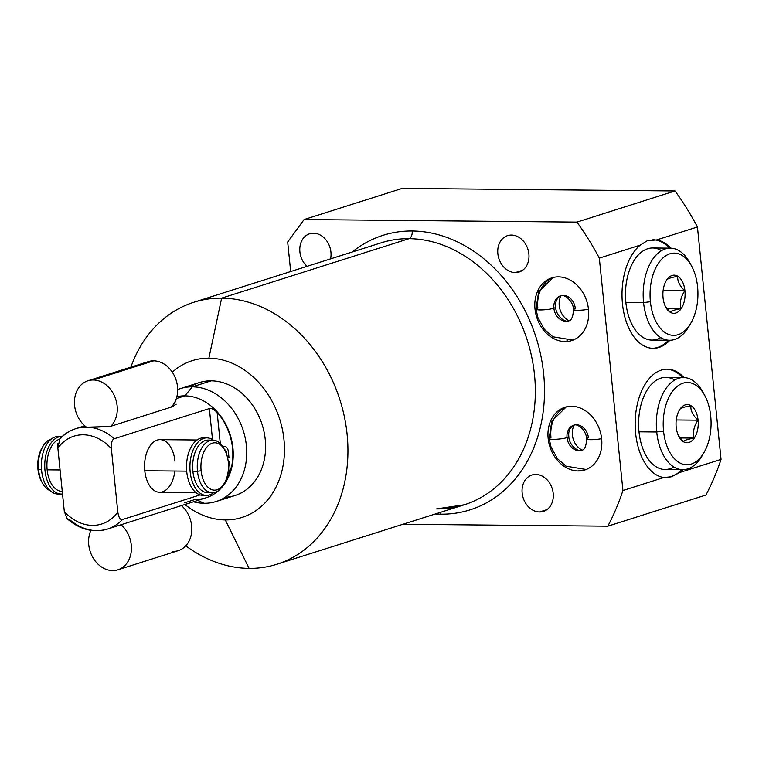 <?xml version="1.0" encoding="UTF-8"?>
<svg xmlns="http://www.w3.org/2000/svg" width="759" height="759" viewBox="0 0 759 759"><rect width="100%" height="100%" fill="white"/><g stroke="black" fill="none" stroke-linecap="round" stroke-linejoin="round"><path stroke-width="1.14" d="M671.364 476.813L680.168 472.354L721.05 459.385A255.935 204.408 72.4 0 1 705.927 495.048L607.807 526.186L402.915 524.27L607.807 526.186A255.935 204.408 72.4 0 0 622.93 490.523L663.812 477.544A54.287 31.603 90.5 0 1 635.179 426.169A54.287 31.603 90.5 0 1 661.336 370.069A54.287 31.603 90.5 0 1 667.265 369.168A54.287 31.603 90.5 0 1 683.916 377.555A54.287 31.603 90.5 0 0 661.336 370.069A54.287 31.603 90.5 0 0 635.179 426.169A54.287 31.603 90.5 0 0 663.812 477.544L670.842 476.813A54.287 31.603 -89.5 0 0 681.715 469.65A54.287 31.603 -89.5 0 1 670.842 476.813L680.168 472.354L721.05 459.385L697.445 226.979L656.563 239.948A54.287 31.603 90.5 0 1 670.776 248.155A54.287 31.603 90.5 0 0 656.563 239.948L647.38 240.66L640.207 245.138L599.325 258.117L622.93 490.523L599.325 258.117A255.935 204.408 72.4 0 0 576.916 222.102L675.045 190.955L402.223 188.403L304.103 219.541L576.916 222.102L675.045 190.955A255.935 204.408 72.4 0 1 697.445 226.979L656.563 239.948L647.38 240.66L640.207 245.138L599.325 258.117A255.935 204.408 -107.6 0 0 576.916 222.102L304.103 219.541L287.68 242.017L290.678 271.532L287.68 242.017L304.103 219.541L402.223 188.403L675.045 190.955A255.935 204.408 72.4 0 1 697.445 226.979L721.05 459.385A255.935 204.408 72.4 0 1 705.927 495.048L607.807 526.186A255.935 204.408 -107.6 0 0 622.93 490.523L663.812 477.544L667.702 477.629M193.792 302.281A137.426 109.761 -107.6 0 0 130.871 367.157A137.426 109.761 72.4 0 1 221.637 298.135A137.426 109.761 -107.6 0 0 193.792 302.281L381.208 242.804A137.426 109.761 72.4 0 1 409.044 238.668L221.637 298.135L208.877 358.191A82.247 65.691 -107.6 0 0 172.312 372.176A82.247 65.691 72.4 0 1 208.877 358.191A82.247 65.691 72.4 0 1 283.97 439.689A82.247 65.691 72.4 0 1 225.309 519.934A82.247 65.691 72.4 0 1 184.854 504.46A82.247 65.691 -107.6 0 0 225.309 519.934L249.094 568.387A137.426 109.761 -107.6 0 0 276.931 564.25A137.426 109.761 -107.6 0 0 344.434 417.052A137.426 109.761 -107.6 0 0 221.637 298.135L409.044 238.668A137.426 109.761 72.4 0 1 531.841 357.574A137.426 109.761 72.4 0 1 464.347 504.773A137.426 109.761 72.4 0 1 436.501 508.909M225.176 497.249A59.221 47.295 -107.6 0 0 265.1 438.199A59.221 47.295 -107.6 0 0 211.182 380.838A59.221 47.295 -107.6 0 0 190.139 386.862M412.165 230.992A144.001 115.017 -107.6 0 0 352.214 251.997A144.001 115.017 -107.6 0 1 412.165 230.992A6.584 3.833 -89.5 0 1 409.044 238.668A6.584 3.833 90.5 0 0 412.165 230.992A144.001 115.017 -107.6 0 1 543.634 373.684A144.001 115.017 -107.6 0 1 440.932 514.185A6.584 3.833 90.5 0 0 440.571 512.325A6.584 3.833 -89.5 0 1 440.932 514.185A144.001 115.017 -107.6 0 0 543.634 373.684A144.001 115.017 -107.6 0 0 412.165 230.992M435.362 513.976A144.001 115.017 -107.6 0 0 440.932 514.185A144.001 115.017 -107.6 0 1 435.362 513.976M313.505 233.203A19.079 15.237 -107.6 0 0 300.166 245.489A19.079 15.237 -107.6 0 0 307.006 266.352A19.079 15.237 -107.6 0 1 299.852 247.785A19.079 15.237 -107.6 0 1 309.644 233.781A19.079 15.237 -107.6 0 1 313.505 233.203A19.079 15.237 -107.6 0 1 330.573 258.866A19.079 15.237 -107.6 0 0 313.505 233.203M535.778 474.451A19.079 15.237 -107.6 0 0 522.164 493.065A19.079 15.237 -107.6 0 0 539.592 511.974A19.079 15.237 -107.6 0 0 553.197 493.359A19.079 15.237 -107.6 0 0 535.778 474.451A19.079 15.237 -107.6 0 0 531.907 475.02A19.079 15.237 -107.6 0 0 522.534 495.466A19.079 15.237 -107.6 0 0 539.592 511.974L546.945 509.64L539.592 511.974A19.079 15.237 -107.6 0 0 543.453 511.395A19.079 15.237 -107.6 0 0 552.827 490.959A19.079 15.237 -107.6 0 0 535.778 474.451M511.462 235.062A19.079 15.237 -107.6 0 0 497.847 253.677A19.079 15.237 -107.6 0 0 515.276 272.585A19.079 15.237 -107.6 0 0 528.881 253.971A19.079 15.237 -107.6 0 0 511.462 235.062A19.079 15.237 -107.6 0 0 507.591 235.632A19.079 15.237 -107.6 0 0 498.217 256.077A19.079 15.237 -107.6 0 0 515.276 272.585L522.628 270.251L515.276 272.585A19.079 15.237 -107.6 0 0 519.137 272.016A19.079 15.237 -107.6 0 0 528.511 251.571A19.079 15.237 -107.6 0 0 511.462 235.062M558.463 276.864A32.903 26.28 -107.6 0 0 535 308.97A32.903 26.28 -107.6 0 0 565.038 341.569A32.903 26.28 -107.6 0 0 588.5 309.473A32.903 26.28 -107.6 0 0 558.463 276.864A32.903 26.28 -107.6 0 0 551.802 277.86A32.903 26.28 -107.6 0 0 535.636 313.097A32.903 26.28 -107.6 0 0 565.038 341.569L567.352 340.838L565.038 341.569A32.903 26.28 -107.6 0 0 571.707 340.582A32.903 26.28 -107.6 0 0 587.864 305.336A32.903 26.28 -107.6 0 0 558.463 276.864M571.612 406.264A32.903 26.28 -107.6 0 0 548.15 438.37A32.903 26.28 -107.6 0 0 578.178 470.969A32.903 26.28 -107.6 0 0 601.65 438.873A32.903 26.28 -107.6 0 0 571.612 406.264A32.903 26.28 -107.6 0 0 564.943 407.26A32.903 26.28 -107.6 0 0 548.785 442.497A32.903 26.28 -107.6 0 0 578.178 470.969L580.493 470.229L578.178 470.969A32.903 26.28 -107.6 0 0 584.847 469.973A32.903 26.28 -107.6 0 0 601.005 434.736A32.903 26.28 -107.6 0 0 571.612 406.264M185.784 545.844A137.426 109.761 -107.6 0 0 249.094 568.387A137.426 109.761 72.4 0 1 185.784 545.844M381.208 242.804A137.426 109.761 72.4 0 1 409.044 238.668A137.426 109.761 72.4 0 1 531.841 357.574A137.426 109.761 72.4 0 1 464.347 504.773L437.222 508.805M225.309 519.934A82.247 65.691 -107.6 0 0 283.97 439.689A82.247 65.691 -107.6 0 0 208.877 358.191L221.637 298.135A137.426 109.761 72.4 0 1 347.1 434.309A137.426 109.761 72.4 0 1 249.094 568.387L225.309 519.934M680.168 472.354A54.287 31.603 90.5 0 0 683.053 469.66A54.287 31.603 90.5 0 1 680.168 472.354M640.207 245.138A54.287 31.603 90.5 0 0 623.471 310.915A54.287 31.603 90.5 0 0 659.04 347.423A54.287 31.603 90.5 0 0 669.912 340.26A54.287 31.603 90.5 0 1 659.04 347.423L657.702 347.413A54.287 31.603 90.5 0 0 668.565 340.25A54.287 31.603 -89.5 0 1 657.702 347.413L659.04 347.423A54.287 31.603 90.5 0 1 653.101 348.334A54.287 31.603 90.5 0 1 622.712 305.981A54.287 31.603 90.5 0 1 640.207 245.138M669.429 248.136A54.287 31.603 90.5 0 0 653.224 239.759A54.287 31.603 -89.5 0 1 669.429 248.136M652.436 348.315A54.287 31.603 90.5 0 0 657.702 347.413A54.287 31.603 -89.5 0 1 652.436 348.315M660.719 337.594A46.062 26.812 -89.5 0 1 625.862 302.424A46.062 26.812 -89.5 0 1 635.103 258.98A46.062 26.812 -89.5 0 1 661.535 250.641M666.601 369.168A54.287 31.603 -89.5 0 1 682.578 377.536A54.287 31.603 -89.5 0 0 666.601 369.168M670.842 476.813A54.287 31.603 -89.5 0 1 665.415 477.715A54.287 31.603 -89.5 0 0 670.842 476.813M674.685 380.041A46.062 26.812 90.5 0 0 648.243 388.38A46.062 26.812 90.5 0 0 639.002 431.824A46.062 26.812 90.5 0 0 673.869 466.994M561.091 295.649A16.451 13.14 -107.6 0 0 569.032 320.687A16.451 13.14 72.4 0 1 561.091 295.649M574.231 425.049A16.451 13.14 -107.6 0 0 582.181 450.087A16.451 13.14 72.4 0 1 574.231 425.049M180.31 388.608L199.181 382.612A59.221 47.295 72.4 0 1 211.182 380.838L192.312 386.824A59.221 47.295 -107.6 0 0 180.31 388.608A59.221 47.295 -107.6 0 0 177.672 389.547A59.221 47.295 72.4 0 1 192.312 386.824L184.873 395.856A52.637 42.049 -107.6 0 0 176.856 396.72A52.637 42.049 72.4 0 1 184.873 395.856L176.325 398.57L184.873 395.856L192.312 386.824L211.182 380.838A59.221 47.295 72.4 0 1 264.094 432.08A59.221 47.295 72.4 0 1 235.005 495.513L216.135 501.5A59.221 47.295 -107.6 0 0 245.223 438.066A59.221 47.295 -107.6 0 0 192.312 386.824A59.221 47.295 72.4 0 1 246.371 445.505A59.221 47.295 72.4 0 1 204.143 503.283A59.221 47.295 72.4 0 1 193.498 501.784A59.221 47.295 -107.6 0 0 204.143 503.283A59.221 47.295 -107.6 0 0 216.135 501.5M197.748 500.428L204.143 503.283L197.748 500.428M184.722 502.762L195.386 499.384A52.637 42.049 -107.6 0 0 219.085 490.162A52.637 42.049 72.4 0 1 206.059 497.79L186.477 504.004M84.875 425.884L83.784 426.235C78.822 427.516 78.3 427.886 82.219 427.336A52.637 42.049 -107.6 0 0 75.691 428.712A52.637 42.049 -107.6 0 0 60.758 438.228M79.695 427.459L90.539 427.412A52.637 42.049 72.4 0 1 114.258 438.73C112.076 439.613 111.108 442.914 111.364 448.635A46.062 36.793 -107.6 0 0 57.864 448.133L59.876 438.759M68.965 519.042A52.637 42.049 -107.6 0 0 92.683 530.361L101.004 530.437A52.637 42.049 -107.6 0 0 107.531 529.061A52.637 42.049 -107.6 0 0 122.465 519.545A52.637 42.049 72.4 0 1 107.531 529.061C93.025 533.074 79.467 529.535 66.868 518.444M79.771 427.412L75.691 428.712A52.637 42.049 72.4 0 1 82.219 427.336L110.197 426.482L172.464 406.72L175.291 401.824M67.219 518.72L64.306 511.528A46.062 36.793 -107.6 0 0 117.806 512.031C118.689 517.553 120.245 520.057 122.465 519.545L200.072 494.915L122.465 519.545C120.245 520.057 118.689 517.553 117.806 512.031L111.364 448.635A46.062 36.793 -107.6 0 0 57.864 448.133L64.306 511.528A46.062 36.793 -107.6 0 0 117.806 512.031L111.364 448.635C111.108 442.914 112.076 439.613 114.258 438.73A52.637 42.049 -107.6 0 0 90.539 427.412L110.197 426.482L172.464 406.72L176.192 404.205M221.22 488.028A52.637 42.049 -107.6 0 0 228.696 430.666A52.637 42.049 -107.6 0 0 184.873 395.856A52.637 42.049 72.4 0 1 228.696 430.666A52.637 42.049 72.4 0 1 221.22 488.028M108.869 528.606L186.553 503.967L109.324 528.473M224.389 483.682L223.241 485.143L224.389 483.682A52.637 42.049 -107.6 0 0 217.14 412.384C213.924 409.291 211.325 408.01 209.361 408.551L114.258 438.73L209.361 408.551L212.511 439.575L209.361 408.551C211.325 408.01 213.924 409.291 217.14 412.384A52.637 42.049 72.4 0 1 224.389 483.682L224.341 483.255M57.94 443.36L57.864 448.133L64.306 511.528M220.309 443.598L217.14 412.384L220.309 443.598M174.968 461.168A26.318 15.322 90.5 0 0 157.246 440.078A26.318 15.322 90.5 0 0 144.779 470.751A26.318 15.322 90.5 0 0 159.627 492.278A26.318 15.322 90.5 0 0 174.874 471.035M210.025 492.458A26.318 15.322 -89.5 0 1 192.871 471.206A26.318 15.322 -89.5 0 1 210.518 440.41M212.33 492.771L207.729 492.733A26.318 15.322 -89.5 0 1 192.871 471.206L197.473 471.244L192.871 471.206A26.318 15.322 -89.5 0 1 208.213 440.097L212.814 440.135A26.318 15.322 90.5 0 0 197.473 471.244A26.318 15.322 -89.5 0 1 205.708 443.057A26.318 15.322 -89.5 0 1 223.715 448.18L224.74 450.03A23.69 13.785 90.5 0 0 208.535 445.41A23.69 13.785 90.5 0 0 201.126 470.789L197.473 471.244A26.318 15.322 90.5 0 0 212.33 492.771A26.318 15.322 90.5 0 0 223.896 483.976M224.228 449.157A26.318 15.322 90.5 0 0 212.814 440.135M224.427 483.103L223.364 484.935A26.318 15.322 -89.5 0 1 207.919 491.614A26.318 15.322 -89.5 0 1 197.473 471.244L201.126 470.789A23.69 13.785 90.5 0 0 210.528 489.119A23.69 13.785 90.5 0 0 224.427 483.103A23.69 13.785 90.5 0 0 228.298 462.165A23.69 13.785 -89.5 0 1 217.074 489.764A23.69 13.785 -89.5 0 1 201.126 470.789A23.69 13.785 -89.5 0 1 212.349 443.18A23.69 13.785 -89.5 0 1 228.298 462.165A23.69 13.785 90.5 0 0 224.74 450.03M42.02 482.269A23.69 13.785 -89.5 0 1 37.95 469.261A23.69 13.785 -89.5 0 1 42.352 447.449M42.532 483.236A26.318 15.322 90.5 0 0 49.99 490.58A26.318 15.322 -89.5 0 1 38.576 469.755A26.318 15.322 90.5 0 0 42.532 483.236L41.508 481.396A23.69 13.785 -89.5 0 1 37.95 469.261L41.527 469.783L37.95 469.261A23.69 13.785 -89.5 0 1 41.821 448.313L42.884 446.491A26.318 15.322 90.5 0 0 38.576 469.755A26.318 15.322 -89.5 0 1 51.432 438.977A26.318 15.322 90.5 0 0 42.884 446.491M195.945 492.619L159.627 492.278A26.318 15.322 -89.5 0 1 144.779 470.751L186.695 471.149L144.779 470.751A26.318 15.322 -89.5 0 1 160.121 439.641L197.074 439.992M60.084 469.963L47.143 469.84A26.318 15.322 -89.5 0 1 59.458 439.214A26.318 15.322 -89.5 0 0 47.143 469.84L60.084 469.963M61.991 491.367A26.318 15.322 -89.5 0 1 47.143 469.84A26.318 15.322 -89.5 0 0 62.257 491.367L61.991 491.367M205.234 438A28.776 16.755 90.5 0 0 186.515 466.453A28.776 16.755 90.5 0 0 204.702 495.248M227.672 458.132L229 457.705L228.412 451.928A6.84 3.985 90.5 0 0 223.801 446.444A15.256 8.88 -89.5 0 1 222.795 446.662A15.256 8.88 90.5 0 0 223.801 446.444L222.643 446.434L223.801 446.444A6.84 3.985 90.5 0 1 224.55 446.33A6.84 3.985 90.5 0 1 228.412 451.928L229 457.705L227.672 458.132M213.374 440.163A28.776 16.755 90.5 0 0 189.911 467.174A28.776 16.755 90.5 0 0 213.621 492.695A28.776 16.755 90.5 0 1 206.401 495.418A28.776 16.755 90.5 0 1 189.921 466.491A28.776 16.755 90.5 0 1 206.932 437.867A28.776 16.755 90.5 0 1 213.374 440.163M227.624 474.546A6.84 3.985 90.5 0 0 229.949 467.07L229.36 461.282L228.241 461.643L229.36 461.282L229.949 467.07A6.84 3.985 90.5 0 1 227.624 474.546M224.588 449.755A3.425 1.992 -89.5 0 1 226.438 453.806A3.425 1.992 90.5 0 0 224.588 449.755M206.401 495.418L202.995 495.38A28.776 16.755 -89.5 0 1 186.515 466.453A28.776 16.755 -89.5 0 1 203.535 437.839L206.932 437.867M228.193 461.273L229.36 461.282L228.193 461.273M61.764 436.51A28.776 16.755 90.5 0 1 62.153 436.52A28.776 16.755 90.5 0 0 44.743 465.912A28.776 16.755 90.5 0 0 62.523 493.986A28.776 16.755 90.5 0 1 61.223 494.052L57.826 494.024A28.776 16.755 -89.5 0 1 41.347 465.096A28.776 16.755 -89.5 0 1 58.367 436.482L61.764 436.51A28.776 16.755 90.5 0 0 44.743 465.125A28.776 16.755 90.5 0 0 61.223 494.052M60.065 436.643A28.776 16.755 90.5 0 0 41.347 465.096A28.776 16.755 90.5 0 0 59.525 493.891M85.122 427.336A26.157 20.891 -107.6 0 1 83.784 426.235C78.822 427.516 78.3 427.886 82.219 427.336L79.847 427.459M669.552 340.26L651.848 340.098A46.062 26.812 -89.5 0 1 625.862 302.424L643.566 302.585A46.062 26.812 90.5 0 0 669.552 340.26A46.062 26.812 90.5 0 0 689.874 324.729M690.87 323.116L688.878 326.541A46.062 26.812 -89.5 0 1 661.848 338.239A46.062 26.812 -89.5 0 1 643.566 302.585L650.406 301.721A41.128 23.937 90.5 0 0 666.734 333.552A41.128 23.937 90.5 0 0 690.87 323.116A41.128 23.937 90.5 0 0 697.587 286.75A41.128 23.937 90.5 0 0 669.893 253.8A41.128 23.937 90.5 0 0 650.406 301.721A41.128 23.937 90.5 0 0 678.1 334.681A41.128 23.937 90.5 0 0 697.587 286.75A41.128 23.937 90.5 0 0 691.402 265.688A41.128 23.937 90.5 0 0 663.271 257.671A41.128 23.937 90.5 0 0 650.406 301.721L643.566 302.585L625.862 302.424A46.062 26.812 -89.5 0 1 652.712 247.975L670.415 248.146A46.062 26.812 90.5 0 0 643.566 302.585A46.062 26.812 -89.5 0 1 657.968 253.25A46.062 26.812 -89.5 0 1 689.485 262.225L691.402 265.688M663.053 297.718A19.079 11.11 -89.5 0 1 672.094 275.479A19.079 11.11 -89.5 0 1 684.941 290.763A19.079 11.11 -89.5 0 1 675.899 313.002A19.079 11.11 -89.5 0 1 663.053 297.718A19.079 11.11 90.5 0 0 665.918 307.49A19.079 11.11 90.5 0 0 678.973 311.209A19.079 11.11 90.5 0 0 684.941 290.763L684.817 290.782C680.785 296.722 679.523 302.689 681.013 308.685C674.618 309.814 670.984 310.962 670.121 312.139L665.434 306.56L670.121 312.139C670.984 310.962 674.618 309.814 681.013 308.685L666.857 308.552L681.013 308.685C679.523 302.689 680.785 296.722 684.817 290.782L684.941 290.763A19.079 11.11 90.5 0 0 677.37 276.001A19.079 11.11 90.5 0 0 666.165 280.839A19.079 11.11 90.5 0 0 663.053 297.718M690.443 264.056A46.062 26.812 90.5 0 0 670.415 248.146M677.73 276.333C677.332 281.124 679.694 285.944 684.817 290.782L663.119 290.583L684.817 290.782C679.694 285.944 677.332 281.124 677.73 276.333C671.336 277.462 667.702 278.619 666.838 279.796C667.702 278.619 671.336 277.462 677.73 276.333M666.013 281.115L666.838 279.796L666.013 281.115M682.702 469.66L664.988 469.498A46.062 26.812 -89.5 0 1 639.002 431.824A46.062 26.812 -89.5 0 1 665.852 377.375L683.555 377.546A46.062 26.812 90.5 0 0 656.715 431.985L639.002 431.824L656.715 431.985A46.062 26.812 -89.5 0 1 671.117 382.65A46.062 26.812 -89.5 0 1 702.625 391.625L704.551 395.088A41.128 23.937 90.5 0 0 676.411 387.071A41.128 23.937 90.5 0 0 663.556 431.121L656.715 431.985A46.062 26.812 90.5 0 0 682.702 469.66A46.062 26.812 90.5 0 0 703.014 454.129M703.584 393.456A46.062 26.812 90.5 0 0 683.555 377.546M704.01 452.516L702.018 455.941A46.062 26.812 -89.5 0 1 674.988 467.639A46.062 26.812 -89.5 0 1 656.715 431.985L663.556 431.121A41.128 23.937 90.5 0 0 679.874 462.952A41.128 23.937 90.5 0 0 704.01 452.516A41.128 23.937 90.5 0 0 710.728 416.15A41.128 23.937 -89.5 0 1 691.25 464.081A41.128 23.937 -89.5 0 1 663.556 431.121A41.128 23.937 -89.5 0 1 683.034 383.2A41.128 23.937 -89.5 0 1 710.728 416.15A41.128 23.937 90.5 0 0 704.551 395.088M676.193 427.108A19.079 11.11 90.5 0 0 689.049 442.402A19.079 11.11 90.5 0 0 698.081 420.163A19.079 11.11 90.5 0 0 685.235 404.879A19.079 11.11 90.5 0 0 676.193 427.108A19.079 11.11 90.5 0 0 679.068 436.89A19.079 11.11 90.5 0 0 692.123 440.609A19.079 11.11 90.5 0 0 698.081 420.163A19.079 11.11 90.5 0 0 690.51 405.401A19.079 11.11 90.5 0 0 679.314 410.239A19.079 11.11 90.5 0 0 676.193 427.108M679.163 410.515L679.979 409.196C680.842 408.01 684.476 406.862 690.87 405.733C690.472 410.524 692.834 415.344 697.967 420.182L697.967 420.182C693.935 426.122 692.663 432.089 694.162 438.085C687.768 439.214 684.134 440.362 683.261 441.539L678.584 435.951L683.261 441.539C684.134 440.362 687.768 439.214 694.162 438.085C692.663 432.089 693.935 426.122 697.967 420.182C692.834 415.344 690.472 410.524 690.87 405.733C684.476 406.862 680.842 408.01 679.979 409.196L679.163 410.515M676.26 419.974L697.967 420.182L676.26 419.974M679.998 437.952L694.162 438.085L679.998 437.952M87.949 380.781L148.337 361.616A26.157 20.891 72.4 0 1 153.631 360.829L93.253 379.993A26.157 20.891 -107.6 0 0 87.949 380.781A26.157 20.891 -107.6 0 0 74.448 401.587A26.157 20.891 -107.6 0 0 86.725 427.355A26.157 20.891 72.4 0 1 74.705 398.38A26.157 20.891 72.4 0 1 93.253 379.993A26.157 20.891 72.4 0 1 115.178 397.669A26.157 20.891 72.4 0 1 110.842 426.283A26.157 20.891 -107.6 0 0 115.178 397.669A26.157 20.891 -107.6 0 0 93.253 379.993L153.631 360.829A26.157 20.891 72.4 0 1 175.557 378.504A26.157 20.891 72.4 0 1 171.221 407.118A26.157 20.891 72.4 0 0 175.557 378.504A26.157 20.891 72.4 0 0 153.631 360.829A26.157 20.891 72.4 0 0 143.555 364.026M90.9 530.342A26.157 20.891 -107.6 0 0 92.456 556.783A26.157 20.891 -107.6 0 0 112.617 570.597A26.157 20.891 -107.6 0 0 130.965 553.415A26.157 20.891 -107.6 0 0 120.994 524.697A26.157 20.891 -107.6 0 1 131.354 550.247A26.157 20.891 -107.6 0 1 117.911 569.81A26.157 20.891 -107.6 0 1 112.617 570.597A26.157 20.891 -107.6 0 1 92.456 556.783A26.157 20.891 -107.6 0 1 90.9 530.342M172.995 551.432A26.157 20.891 -107.6 0 0 191.344 534.251A26.157 20.891 -107.6 0 0 181.373 505.532A26.157 20.891 72.4 0 1 191.742 531.082A26.157 20.891 72.4 0 1 178.299 550.645L117.911 569.81M553.235 277.462A32.903 26.28 -107.6 0 0 537.837 308.069A9.867 1.509 -5.8 0 0 536.034 309.141A9.867 1.509 -5.8 0 0 542.96 309.881A9.867 1.509 -5.8 0 0 553.88 308.22A13.159 10.512 -107.6 0 0 568.567 320.867A13.159 10.512 72.4 0 1 553.88 308.22A9.867 1.509 -5.8 0 0 555.673 307.148A9.867 1.509 174.2 0 1 553.88 308.22A9.867 1.509 174.2 0 1 542.96 309.881A9.867 1.509 174.2 0 1 536.034 309.141L537.818 317.395L544.288 329.254L552.903 336.797L573.045 340.098M575.284 308.42A9.867 1.509 -5.8 0 0 573.491 309.492A9.867 1.509 -5.8 0 0 578.595 310.289A9.867 1.509 -5.8 0 0 588.481 309.264A9.867 1.509 174.2 0 1 578.595 310.289A9.867 1.509 174.2 0 1 573.491 309.492C573.424 301.475 564.649 293.733 560.597 295.773A13.159 10.512 -107.6 0 0 553.88 308.22A13.159 10.512 72.4 0 1 560.597 295.773A13.159 10.512 72.4 0 1 575.284 308.42M567.03 437.62A9.867 1.509 174.2 0 1 556.1 439.271A9.867 1.509 174.2 0 1 549.184 438.541A9.867 1.509 -5.8 0 0 556.1 439.271A9.867 1.509 -5.8 0 0 567.03 437.62A13.159 10.512 72.4 0 1 573.747 425.173A13.159 10.512 -107.6 0 0 567.03 437.62A13.159 10.512 -107.6 0 0 581.707 450.267A13.159 10.512 72.4 0 1 567.03 437.62A9.867 1.509 -5.8 0 0 568.823 436.548A9.867 1.509 174.2 0 1 567.03 437.62M601.621 438.664A9.867 1.509 174.2 0 1 591.745 439.689A9.867 1.509 174.2 0 1 586.631 438.892A9.867 1.509 -5.8 0 0 591.745 439.689A9.867 1.509 -5.8 0 0 601.621 438.664M573.747 425.173A13.159 10.512 72.4 0 1 588.424 437.82A9.867 1.509 -5.8 0 0 586.631 438.892C586.574 430.875 577.789 423.133 573.747 425.173C569.867 427.64 568.225 431.425 568.823 436.548C568.88 444.565 577.665 452.307 581.707 450.267C584.601 450.04 586.242 446.254 586.631 438.892M566.375 406.862A32.903 26.28 -107.6 0 0 550.977 437.469A9.867 1.509 -5.8 0 0 549.184 438.541L551.784 421.15L566.318 406.871M276.931 564.25L464.347 504.773M653.717 239.759L652.787 239.749M665.842 477.724L664.912 477.715M59.676 438.958C64.211 434.101 69.553 430.685 75.691 428.712M111.62 527.761L107.531 529.061M222.558 446.311L224.55 446.33M560.597 295.773C556.717 298.24 555.076 302.025 555.673 307.148C555.74 315.165 564.516 322.907 568.567 320.867C571.461 320.64 573.102 316.854 573.491 309.492M536.034 309.141L538.643 291.76L553.169 277.471M549.184 438.541L550.958 446.795L557.438 458.654L566.043 466.187L586.195 469.498"/></g></svg>
